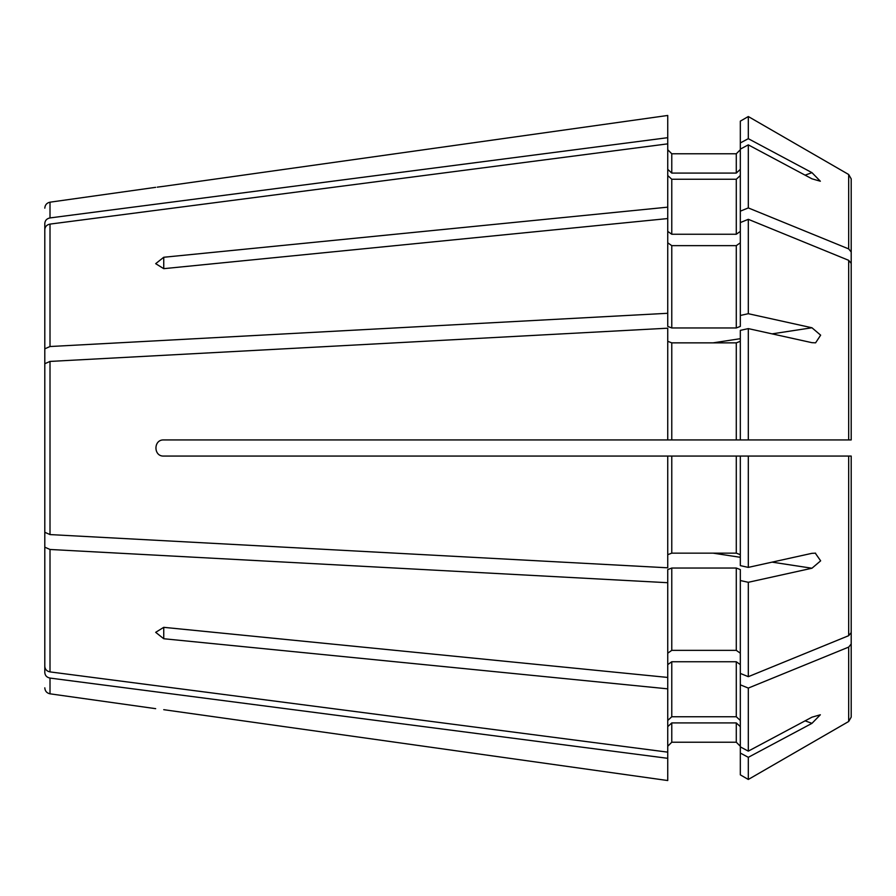 <?xml version="1.0" encoding="UTF-8"?>
<svg xmlns="http://www.w3.org/2000/svg" width="896" height="896" viewBox="0 0 896 896"><rect width="100%" height="100%" fill="white"/><g stroke="black" fill="none" stroke-linecap="round" stroke-linejoin="round"><path stroke-width="1.34" d="M50.008 534.576L667.744 567.806L667.744 456.064L163.744 456.064C153.362 456.602 153.35 439.41 163.744 439.936L667.744 439.936L667.744 328.194L50.008 361.424L44.8 363.72L44.8 532.28L50.008 534.576L50.008 361.424M667.744 439.936L740.32 439.936L740.32 330.366L748.306 328.608L748.306 439.936L740.32 439.936L851.2 439.936L851.2 263.402L851.2 439.936L849.677 439.936M740.32 341.309L736.288 342.854L671.776 342.854L667.744 341.309M44.8 393.21L44.8 348.824L50.008 346.528L667.744 313.286L667.744 326.413L671.776 327.958L736.288 327.958L740.32 326.413L740.32 315.47L748.306 313.701L811.955 327.768L820.646 335.16L815.595 342.832L811.955 342.675L748.306 328.608M667.744 313.286L667.744 207.155L163.744 257.264L163.744 268.666L155.68 263.67L163.744 257.264M740.32 315.47L740.32 211.176L748.306 207.917L848.68 248.909L851.2 252L851.2 389.861M740.32 231.392L736.288 234.248L671.776 234.248L667.744 231.392M748.306 313.701L748.306 219.318L848.68 260.322L851.2 263.402M157.259 187.152L163.744 186.312C153.362 187.645 153.362 187.645 163.744 186.312L667.744 115.461L667.744 137.682L50.008 217.93C46.782 218.579 45.046 220.427 44.8 223.462L44.8 300.832M740.32 149.744L736.288 153.776L671.776 153.776L667.744 149.744M740.32 211.176L740.32 121.15L748.306 116.536L848.68 174.507L851.2 178.875L851.2 373.845M667.744 780.539L163.744 709.688C153.362 708.355 153.362 708.355 163.744 709.688L667.744 780.539L667.744 758.318L50.008 678.07C46.782 677.421 45.046 675.573 44.8 672.538L44.8 595.168M740.32 774.85L748.306 779.464L740.32 774.85L740.32 580.53L748.306 582.299L811.955 568.232L820.646 560.84L815.27 553.123M740.32 580.53L740.32 569.587L736.288 568.042L671.776 568.042L667.744 569.587L667.744 582.714L50.008 549.472L44.8 547.176L44.8 502.79M667.744 688.845L163.744 638.736L155.68 632.33L163.744 627.334L667.744 677.443L667.744 758.318M740.32 664.608L736.288 661.752L671.776 661.752L667.744 664.608M740.32 684.824L748.306 688.083L848.68 647.091L851.2 644L851.2 506.139M748.306 567.392L748.306 456.064L740.32 456.064L740.32 565.634L748.306 567.392L811.955 553.325L815.595 553.168M740.32 142.946L748.306 138.678L811.955 172.648L820.355 181.227L811.955 178.819L748.306 144.861L748.306 207.917M748.306 138.678L748.306 116.536L848.68 174.507L851.2 178.875L851.2 252M740.32 242.805L736.288 245.65L671.776 245.65L667.744 242.805M740.32 673.422L748.306 676.682L848.68 635.678L848.68 456.064L667.744 456.064M740.32 554.691L736.288 553.146L671.776 553.146L667.744 554.691M740.32 653.195L736.288 650.35L671.776 650.35L667.744 653.195M740.32 720.474L736.288 716.744L671.776 716.744L667.744 720.474M740.32 726.645L736.288 722.915L671.776 722.915L667.744 726.645M740.32 746.256L736.288 742.224L671.776 742.224L667.744 746.256M848.68 635.678L851.2 632.598L851.2 456.064L849.677 456.064M740.32 169.355L736.288 173.085L671.776 173.085L667.744 169.355M163.744 186.312L667.744 115.461M667.744 207.155L667.744 137.682M740.32 121.15L748.306 116.536M740.32 149.117L748.306 144.861M740.32 222.578L748.306 219.318M667.744 218.557L163.744 268.666M667.744 143.853L50.008 224.101C46.782 224.75 45.046 226.598 44.8 229.634L44.8 348.824M667.744 677.443L667.744 582.714M748.306 676.682L748.306 582.299M740.32 746.883L748.306 751.139L748.306 688.083M748.306 779.464L848.68 721.493L748.306 779.464L748.306 757.322L811.955 723.352L820.355 714.773L811.955 717.181L748.306 751.139M740.32 753.054L748.306 757.322M667.744 752.147L50.008 671.899C46.782 671.25 45.046 669.402 44.8 666.366L44.8 547.176M851.2 644L851.2 717.125L848.68 721.493L851.2 717.125L851.2 522.155M848.68 456.064L851.2 456.064L851.2 632.598L851.2 456.064M163.744 456.064C153.35 456.557 153.339 439.443 163.744 439.936M740.32 175.526L736.288 179.256L671.776 179.256L667.744 175.526M671.776 439.936L671.776 342.854M713.059 342.854L740.32 338.699M772.061 333.861L811.955 327.768M736.288 439.936L736.288 342.854M848.68 439.936L848.68 260.322M713.059 553.146L740.32 557.301M772.061 562.139L811.955 568.232M163.744 638.736L163.744 627.334M805.112 175.168L811.955 172.648M848.68 248.909L848.68 174.507M736.288 327.958L736.288 245.65M736.288 553.146L736.288 456.064M736.288 650.35L736.288 568.042M736.288 716.744L736.288 661.752M736.288 742.224L736.288 722.915M736.288 173.085L736.288 153.776M50.008 217.93L50.008 202.182L155.68 187.331M50.008 346.528L50.008 224.101M671.776 327.958L671.776 245.65M671.776 553.146L671.776 456.064M671.776 650.35L671.776 568.042M671.776 716.744L671.776 661.752M671.776 742.224L671.776 722.915M50.008 671.899L50.008 549.472M44.8 687.837C45.046 691.118 46.782 693.112 50.008 693.818L50.008 678.07M805.112 720.832L811.955 723.352M848.68 721.493L848.68 647.091M671.776 173.085L671.776 153.776M671.776 234.248L671.776 179.256M736.288 234.248L736.288 179.256M50.008 202.182C46.782 202.888 45.046 204.882 44.8 208.163M50.008 693.818L155.68 708.669"/></g></svg>
